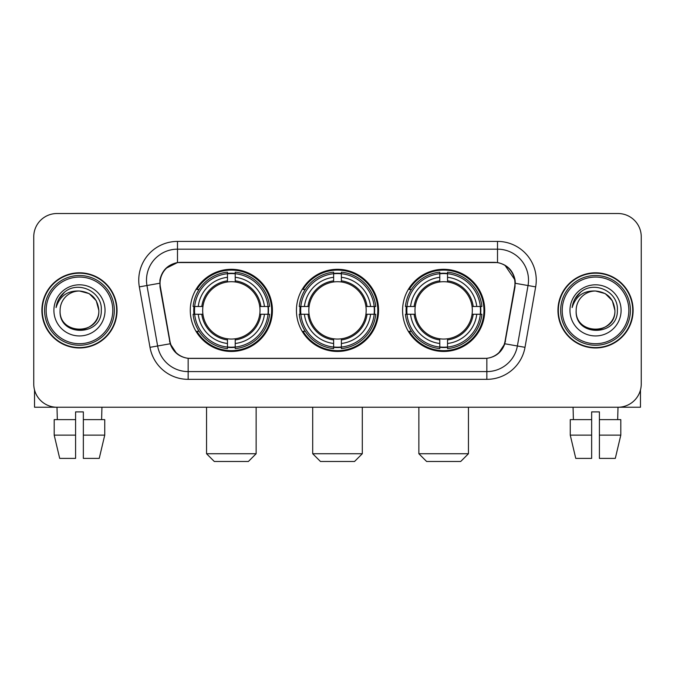 <?xml version="1.0" encoding="UTF-8"?>
<svg xmlns="http://www.w3.org/2000/svg" width="675" height="675" viewBox="0 0 675 675"><rect width="100%" height="100%" fill="white"/><g stroke="black" fill="none" stroke-linecap="round" stroke-linejoin="round"><path stroke-width="1.01" d="M296.435 310.382A41.065 41.065 0 0 0 337.5 351.447A41.065 41.065 0 0 0 378.565 310.382A41.065 41.065 0 0 0 337.5 269.308A41.065 41.065 0 0 0 296.435 310.382M402.587 310.382A41.065 41.065 0 0 0 443.661 351.447A41.065 41.065 0 0 0 484.726 310.382A41.065 41.065 0 0 0 443.661 269.308A41.065 41.065 0 0 0 402.587 310.382M190.274 310.382A41.065 41.065 0 0 0 231.339 351.447A41.065 41.065 0 0 0 272.413 310.382A41.065 41.065 0 0 0 231.339 269.308A41.065 41.065 0 0 0 190.274 310.382M160.051 283.255A20.925 20.925 0 0 0 160.372 286.892L169.94 341.137A20.925 20.925 0 0 0 190.544 358.425L484.456 358.425A20.925 20.925 0 0 0 505.06 341.137L514.628 286.892A20.925 20.925 0 0 0 494.024 262.339L180.976 262.339A20.925 20.925 0 0 0 160.051 283.255M193.961 314.255A37.581 37.581 0 0 1 193.961 306.509M406.274 314.255A37.581 37.581 0 0 1 406.274 306.509M300.122 314.255A37.581 37.581 0 0 1 300.122 306.509M41.884 310.382A37.581 37.581 0 0 0 79.464 347.962A37.581 37.581 0 0 0 117.045 310.382A37.581 37.581 0 0 0 79.464 272.801A37.581 37.581 0 0 0 41.884 310.382M557.955 310.382A37.581 37.581 0 0 0 595.536 347.962A37.581 37.581 0 0 0 633.116 310.382A37.581 37.581 0 0 0 595.536 272.801A37.581 37.581 0 0 0 557.955 310.382M159.899 280.159C161.907 270.464 167.771 264.6 177.491 262.567L497.509 262.567C507.22 264.592 513.084 270.456 515.101 280.159L515.017 286.892L504.807 343.769C501.753 352.19 495.762 357.05 486.852 358.324L188.148 358.324C179.255 357.067 173.273 352.207 170.193 343.769L159.983 286.892L159.899 280.159M165.839 268.414L177.491 262.567L177.491 249.168L497.509 249.168A30.991 30.991 0 0 1 528.036 285.542L517.379 345.98A30.991 30.991 0 0 1 486.852 371.596L188.148 371.596A30.991 30.991 0 0 1 157.621 345.98L146.964 285.542A30.991 30.991 0 0 1 177.491 249.168L177.491 241.414L497.509 241.414L497.509 262.567M504.875 265.14L515.101 280.159L515.337 283.306L535.663 286.883L525.007 347.33A38.745 38.745 0 0 1 486.852 379.342L188.148 379.342A38.745 38.745 0 0 1 149.993 347.33L139.337 286.883A38.745 38.745 0 0 1 177.491 241.414M190.156 358.425L188.148 358.324L188.148 379.342M486.852 379.342L486.852 358.324L484.844 358.425M525.007 347.33L504.807 343.769L498.555 353.303M176.58 353.422L170.193 343.769L149.993 347.33M505.448 341.137L505.322 341.795M169.678 341.795L169.552 341.137M139.337 286.883L159.663 283.255M641.25 236.765A23.245 23.245 0 0 0 618.005 213.519L56.995 213.519A23.245 23.245 0 0 0 33.75 236.765L33.75 383.991A23.245 23.245 0 0 0 56.995 407.236L618.005 407.236A23.245 23.245 0 0 0 641.25 383.991L641.25 236.765L641.25 383.991M33.75 236.765L33.75 383.991M618.005 213.519L56.995 213.519M57.333 419.639L56.995 407.236L618.005 407.236L617.667 419.639M34.526 389.948L34.526 407.236L124.411 407.236M54.194 419.639L54.194 435.13L59.695 458.384L54.194 435.13L54.194 419.639L75.592 419.639L75.592 411.885L83.346 411.885L83.346 419.639L104.743 419.639L104.743 435.13L99.242 458.384L104.743 435.13L83.346 435.13L83.346 419.639M101.942 407.236L101.604 419.639M75.592 419.639L75.592 458.384L59.695 458.384M54.194 435.13L75.592 435.13M99.242 458.384L83.346 458.384L83.346 435.13M112.784 310.382A33.32 33.32 0 0 0 79.464 277.062A33.32 33.32 0 0 0 46.145 310.382A33.32 33.32 0 0 0 79.464 343.702A33.32 33.32 0 0 0 112.784 310.382M114.337 310.382A34.872 34.872 0 0 0 79.464 275.51A34.872 34.872 0 0 0 44.601 310.382A34.872 34.872 0 0 0 79.464 345.246A34.872 34.872 0 0 0 114.337 310.382M116.665 310.382A37.192 37.192 0 0 0 79.464 273.189A37.192 37.192 0 0 0 42.272 310.382A37.192 37.192 0 0 0 79.464 347.574A37.192 37.192 0 0 0 116.665 310.382M98.837 310.382C97.689 298.612 91.235 292.157 79.464 291.009L89.151 293.6L96.247 300.696L98.837 310.382L96.247 300.696L89.151 293.6L79.464 291.009L89.151 293.6L96.247 300.696L98.837 310.382L96.247 300.696L89.151 293.6L79.464 291.009L89.151 293.6L96.247 300.696L98.837 310.382C100.027 335.374 58.911 335.374 60.092 310.382C58.371 337.264 102.195 336.665 101.284 310.382C102.727 291.929 78.545 280.201 64.614 292.081C59.754 296.148 56.911 301.303 56.067 307.564C59.729 296.021 67.525 290.503 79.464 291.009L89.151 293.6L96.247 300.696L98.837 310.382C100.027 335.374 58.911 335.374 60.092 310.382C58.911 335.374 100.027 335.374 98.837 310.382C100.027 335.374 58.911 335.374 60.092 310.382C58.911 335.374 100.027 335.374 98.837 310.382C100.027 335.374 58.911 335.374 60.092 310.382C58.911 335.374 100.027 335.374 98.837 310.382C100.027 335.374 58.911 335.374 60.092 310.382C58.911 335.374 100.027 335.374 98.837 310.382C100.027 335.374 58.911 335.374 60.092 310.382C58.911 335.374 100.027 335.374 98.837 310.382C100.027 335.374 58.911 335.374 60.092 310.382C58.911 335.374 100.027 335.374 98.837 310.382C100.027 335.374 58.911 335.374 60.092 310.382A19.373 19.373 0 0 1 79.464 291.009L89.151 293.6L96.247 300.696L98.837 310.382C99.613 325.418 80.283 335.407 68.487 326.337M53.899 310.382A25.574 25.574 0 0 0 79.464 335.948A25.574 25.574 0 0 0 105.038 310.382A25.574 25.574 0 0 0 79.464 284.808A25.574 25.574 0 0 0 53.899 310.382M64.606 292.089L58.894 298.882M58.539 299.54L59.054 298.603L58.539 299.54M248.392 461.481L214.296 461.481L206.55 453.735L256.137 453.735L248.392 461.481M235.221 347.06L235.221 348.621A38.433 38.433 0 0 0 269.578 314.255L268.026 314.255A36.88 36.88 0 0 1 235.221 347.06L235.221 343.474A33.32 33.32 0 0 0 264.44 314.255L259.748 314.255A28.671 28.671 0 0 0 235.221 281.973L235.221 273.696A36.88 36.88 0 0 1 268.026 306.509L269.578 306.509A38.433 38.433 0 0 0 235.221 272.143L235.221 273.696M194.662 314.255L193.101 314.255A38.433 38.433 0 0 0 227.467 348.621L227.467 347.06A36.88 36.88 0 0 1 194.662 314.255L198.248 314.255A33.32 33.32 0 0 0 227.467 343.474L227.467 338.791A28.671 28.671 0 0 0 259.748 314.255L260.896 314.255A29.801 29.801 0 0 1 235.221 339.93L235.221 343.474M227.467 273.696L227.467 272.143A38.433 38.433 0 0 0 193.101 306.509L194.662 306.509A36.88 36.88 0 0 1 227.467 273.696L227.467 277.29A33.32 33.32 0 0 0 198.248 306.509L202.939 306.509A28.671 28.671 0 0 0 227.467 338.791L227.467 339.93A29.801 29.801 0 0 1 201.791 314.255L198.248 314.255M194.738 314.255A36.804 36.804 0 0 1 194.738 306.509M235.221 273.78A36.804 36.804 0 0 0 227.467 273.78M267.941 306.509A36.804 36.804 0 0 1 267.941 314.255M268.026 306.509L264.44 306.509A33.32 33.32 0 0 0 235.221 277.29M264.44 314.255L268.026 314.255M227.467 343.474L227.467 347.06M259.748 306.509L264.44 306.509M235.221 338.833L235.221 339.93M227.467 338.791A28.671 28.671 0 0 1 202.939 314.255L201.791 314.255M235.221 346.984A36.804 36.804 0 0 1 227.467 346.984M198.248 306.509L194.662 306.509M227.467 281.922L227.467 277.29M235.221 281.973A28.671 28.671 0 0 0 202.939 306.509L201.791 306.509A29.801 29.801 0 0 1 227.467 280.825M235.221 281.922L235.221 280.825A29.801 29.801 0 0 1 260.896 306.509M199.1 289.457L196.906 289.457A40.297 40.297 0 0 1 271.637 310.382A40.297 40.297 0 0 1 196.906 331.298L199.1 331.298M354.544 461.481L320.456 461.481L312.702 453.735L362.298 453.735L354.544 461.481M341.373 347.06L341.373 348.621A38.433 38.433 0 0 0 375.739 314.255L374.178 314.255A36.88 36.88 0 0 1 341.373 347.06L341.373 343.474A33.32 33.32 0 0 0 370.592 314.255L365.909 314.255A28.671 28.671 0 0 0 341.373 281.973L341.373 273.696A36.88 36.88 0 0 1 374.178 306.509L375.739 306.509A38.433 38.433 0 0 0 341.373 272.143L341.373 273.696M300.822 314.255L299.261 314.255A38.433 38.433 0 0 0 333.627 348.621L333.627 347.06A36.88 36.88 0 0 1 300.822 314.255L304.408 314.255A33.32 33.32 0 0 0 333.627 343.474L333.627 338.791A28.671 28.671 0 0 0 365.909 314.255L367.048 314.255A29.801 29.801 0 0 1 341.373 339.93L341.373 343.474M333.627 273.696L333.627 272.143A38.433 38.433 0 0 0 299.261 306.509L300.822 306.509A36.88 36.88 0 0 1 333.627 273.696L333.627 277.29A33.32 33.32 0 0 0 304.408 306.509L309.091 306.509A28.671 28.671 0 0 0 333.627 338.791L333.627 339.93A29.801 29.801 0 0 1 307.952 314.255L304.408 314.255M300.898 314.255A36.804 36.804 0 0 1 300.898 306.509M341.373 273.78A36.804 36.804 0 0 0 333.627 273.78M374.102 306.509A36.804 36.804 0 0 1 374.102 314.255M374.178 306.509L370.592 306.509A33.32 33.32 0 0 0 341.373 277.29M370.592 314.255L374.178 314.255M333.627 343.474L333.627 347.06M365.909 306.509L370.592 306.509M341.373 338.833L341.373 339.93M333.627 338.791A28.671 28.671 0 0 1 309.091 314.255L307.952 314.255M341.373 346.984A36.804 36.804 0 0 1 333.627 346.984M304.408 306.509L300.822 306.509M333.627 281.922L333.627 277.29M341.373 281.973A28.671 28.671 0 0 0 309.091 306.509L307.952 306.509A29.801 29.801 0 0 1 333.627 280.825M341.373 281.922L341.373 280.825A29.801 29.801 0 0 1 367.048 306.509M305.26 289.457L303.067 289.457A40.297 40.297 0 0 1 377.798 310.382A40.297 40.297 0 0 1 303.067 331.298L305.26 331.298M460.704 461.481L426.608 461.481L418.863 453.735L468.45 453.735L460.704 461.481M447.533 347.06L447.533 348.621A38.433 38.433 0 0 0 481.899 314.255L480.338 314.255A36.88 36.88 0 0 1 447.533 347.06L447.533 343.474A33.32 33.32 0 0 0 476.752 314.255L472.061 314.255A28.671 28.671 0 0 0 447.533 281.973L447.533 273.696A36.88 36.88 0 0 1 480.338 306.509L481.899 306.509A38.433 38.433 0 0 0 447.533 272.143L447.533 273.696M406.974 314.255L405.422 314.255A38.433 38.433 0 0 0 439.779 348.621L439.779 347.06A36.88 36.88 0 0 1 406.974 314.255L410.56 314.255A33.32 33.32 0 0 0 439.779 343.474L439.779 338.791A28.671 28.671 0 0 0 472.061 314.255L473.209 314.255A29.801 29.801 0 0 1 447.533 339.93L447.533 343.474M439.779 273.696L439.779 272.143A38.433 38.433 0 0 0 405.422 306.509L406.974 306.509A36.88 36.88 0 0 1 439.779 273.696L439.779 277.29A33.32 33.32 0 0 0 410.56 306.509L415.252 306.509A28.671 28.671 0 0 0 439.779 338.791L439.779 339.93A29.801 29.801 0 0 1 414.104 314.255L410.56 314.255M407.059 314.255A36.804 36.804 0 0 1 407.059 306.509M447.533 273.78A36.804 36.804 0 0 0 439.779 273.78M480.263 306.509A36.804 36.804 0 0 1 480.263 314.255M480.338 306.509L476.752 306.509A33.32 33.32 0 0 0 447.533 277.29M476.752 314.255L480.338 314.255M439.779 343.474L439.779 347.06M472.061 306.509L476.752 306.509M447.533 338.833L447.533 339.93M439.779 338.791A28.671 28.671 0 0 1 415.252 314.255L414.104 314.255M447.533 346.984A36.804 36.804 0 0 1 439.779 346.984M410.56 306.509L406.974 306.509M439.779 281.922L439.779 277.29M447.533 281.973A28.671 28.671 0 0 0 415.252 306.509L414.104 306.509A29.801 29.801 0 0 1 439.779 280.825M447.533 281.922L447.533 280.825A29.801 29.801 0 0 1 473.209 306.509M411.421 289.457L409.219 289.457A40.297 40.297 0 0 1 483.95 310.382A40.297 40.297 0 0 1 409.219 331.298L411.421 331.298M640.474 389.948L640.474 407.236L550.589 407.236M591.654 419.639L591.654 435.13L570.257 435.13L575.758 458.384L570.257 435.13L570.257 419.639L591.654 419.639L591.654 411.885L599.408 411.885L599.408 419.639L620.806 419.639L620.806 435.13L615.305 458.384L620.806 435.13L599.408 435.13L599.408 419.639L599.408 458.384L615.305 458.384M591.654 435.13L591.654 458.384L575.758 458.384M573.058 407.236L573.396 419.639M628.855 310.382A33.32 33.32 0 0 0 595.536 277.062A33.32 33.32 0 0 0 562.216 310.382A33.32 33.32 0 0 0 595.536 343.702A33.32 33.32 0 0 0 628.855 310.382M630.399 310.382A34.872 34.872 0 0 0 595.536 275.51A34.872 34.872 0 0 0 560.663 310.382A34.872 34.872 0 0 0 595.536 345.246A34.872 34.872 0 0 0 630.399 310.382M632.728 310.382A37.192 37.192 0 0 0 595.536 273.189A37.192 37.192 0 0 0 558.335 310.382A37.192 37.192 0 0 0 595.536 347.574A37.192 37.192 0 0 0 632.728 310.382M576.163 310.382A19.373 19.373 0 0 1 595.536 291.009L605.222 293.6L612.309 300.696L614.908 310.382L612.309 300.696L605.222 293.6L595.536 291.009L605.222 293.6L612.309 300.696L614.908 310.382L612.309 300.696L605.222 293.6L595.536 291.009L605.222 293.6L612.309 300.696L614.908 310.382L612.309 300.696L605.222 293.6L595.536 291.009L605.222 293.6L612.309 300.696L614.908 310.382C616.089 335.374 574.973 335.374 576.163 310.382C574.433 337.264 618.258 336.665 617.355 310.382C618.789 291.929 594.616 280.201 580.677 292.081C575.817 296.148 572.974 301.303 572.138 307.564C575.792 296.021 583.588 290.503 595.536 291.009L605.222 293.6L612.309 300.696L614.908 310.382C616.089 335.374 574.973 335.374 576.163 310.382C574.973 335.374 616.089 335.374 614.908 310.382C616.089 335.374 574.973 335.374 576.163 310.382C574.973 335.374 616.089 335.374 614.908 310.382C616.089 335.374 574.973 335.374 576.163 310.382C574.973 335.374 616.089 335.374 614.908 310.382C616.089 335.374 574.973 335.374 576.163 310.382C574.973 335.374 616.089 335.374 614.908 310.382C616.089 335.374 574.973 335.374 576.163 310.382C574.973 335.374 616.089 335.374 614.908 310.382C615.684 325.418 596.346 335.407 584.55 326.337M595.536 291.009C607.298 292.157 613.752 298.612 614.908 310.382M569.962 310.382A25.574 25.574 0 0 0 595.536 335.948A25.574 25.574 0 0 0 621.101 310.382A25.574 25.574 0 0 0 595.536 284.808A25.574 25.574 0 0 0 569.962 310.382M580.669 292.089L574.957 298.882M574.611 299.54L575.117 298.603M497.509 241.414A38.745 38.745 0 0 1 535.663 286.883M146.964 285.542A30.991 30.991 0 0 1 146.492 280.159M235.221 338.791A28.671 28.671 0 0 0 259.748 314.255M227.467 347.33A37.15 37.15 0 0 0 235.221 347.33M268.296 314.255A37.15 37.15 0 0 0 268.296 306.509M235.221 273.426A37.15 37.15 0 0 0 227.467 273.426M341.373 338.791A28.671 28.671 0 0 0 365.909 314.255M333.627 347.33A37.15 37.15 0 0 0 341.373 347.33M374.448 314.255A37.15 37.15 0 0 0 374.448 306.509M341.373 273.426A37.15 37.15 0 0 0 333.627 273.426M447.533 338.791A28.671 28.671 0 0 0 472.061 314.255M439.779 347.33A37.15 37.15 0 0 0 447.533 347.33M480.608 314.255A37.15 37.15 0 0 0 480.608 306.509M447.533 273.426A37.15 37.15 0 0 0 439.779 273.426M256.137 407.236L256.137 453.735M206.55 407.236L206.55 453.735M362.298 407.236L362.298 453.735M312.702 407.236L312.702 453.735M468.45 407.236L468.45 453.735M418.863 407.236L418.863 453.735"/></g></svg>
